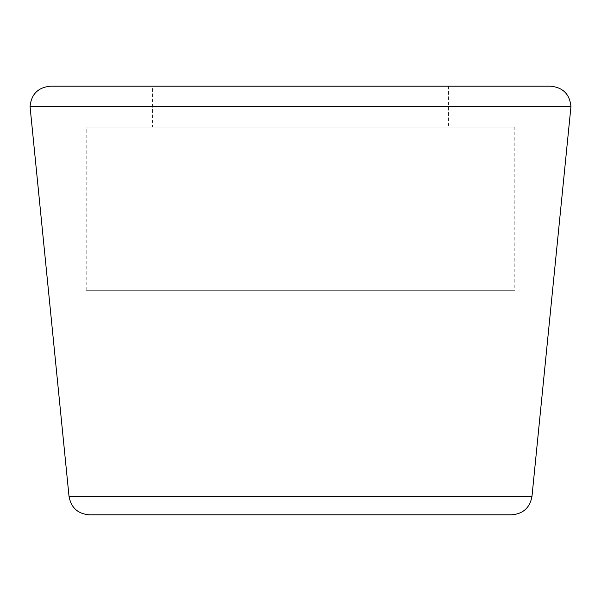 <?xml version="1.0" encoding="UTF-8"?>
<svg xmlns="http://www.w3.org/2000/svg" width="601" height="601" viewBox="0 0 601 601"><rect width="100%" height="100%" fill="white"/><g stroke="black" fill="none" stroke-linecap="round" stroke-linejoin="round"><path stroke-width="0.45" stroke-dasharray="3 2.25" d="M511.654 514.817L89.346 514.817M570.95 106.595L30.05 106.595M50.461 86.183L550.539 86.183M152.519 86.183L448.481 86.183L152.519 86.183L152.519 127.006L448.481 127.006L152.519 127.006M514.817 127.006L86.183 127.006L514.817 127.006L514.817 290.298L86.183 290.298L514.817 290.298M448.481 86.183L448.481 127.006M69.032 496.441L531.968 496.441M86.183 290.298L86.183 127.006"/><path stroke-width="0.9" d="M89.346 514.817L511.654 514.817C523.118 513.878 529.887 507.747 531.968 496.441L69.032 496.441C71.113 507.747 77.882 513.878 89.346 514.817M69.032 496.441L30.05 106.595L570.95 106.595L531.968 496.441M570.95 106.595C569.74 94.192 562.934 87.393 550.539 86.183L50.461 86.183C38.066 87.393 31.26 94.192 30.05 106.595"/></g></svg>
